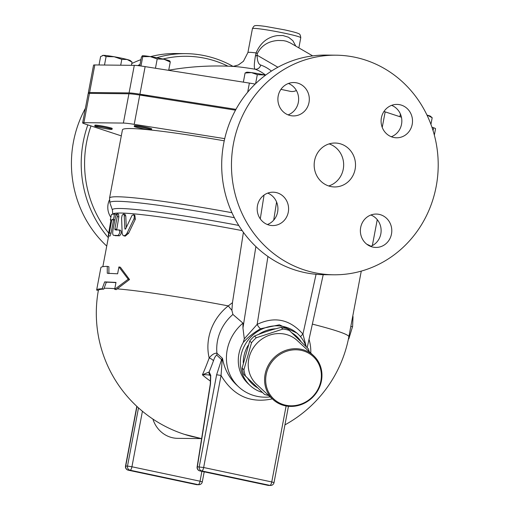 <?xml version="1.0" encoding="UTF-8"?>
<svg xmlns="http://www.w3.org/2000/svg" width="511" height="511" viewBox="0 0 511 511"><rect width="100%" height="100%" fill="white"/><g stroke="black" fill="none" stroke-linecap="round" stroke-linejoin="round"><path stroke-width="0.77" d="M285.796 405.223A28.986 26.834 -47.2 0 1 274.209 359.156A28.986 26.834 -47.2 0 1 320.55 368.98A28.986 26.834 -47.2 0 1 285.796 405.223M285.323 405.823A29.868 27.645 132.8 0 0 317.983 390.27A29.868 27.645 132.8 0 0 313.562 355.637A29.868 27.645 132.8 0 0 272.983 358.786A29.868 27.645 132.8 0 0 272.989 399.481A29.868 27.645 132.8 0 0 285.323 405.823M272.989 399.481L256.631 384.349A29.868 27.645 -47.2 0 1 256.624 343.648A29.868 27.645 -47.2 0 1 297.204 340.498L313.562 355.637M289.29 330.419L287.482 328.752A34.697 32.116 132.8 0 0 281.127 327.404C271.584 329.678 262.705 332.572 254.491 336.078A34.697 32.116 132.8 0 0 249.726 341.048L242.118 368.08A34.697 32.116 132.8 0 0 243.709 374.403L264.545 394.428L245.516 376.07A34.697 32.116 -47.2 0 1 243.926 369.753L251.533 342.721A34.697 32.116 -47.2 0 1 256.298 337.752L282.934 329.071A34.697 32.116 -47.2 0 1 289.29 330.419L308.318 348.777A34.697 32.116 -47.2 0 1 309.2 351.606M242.118 368.08L243.926 369.753M249.726 341.048L251.533 342.721M243.709 374.403L245.516 376.07M268.633 395.45A34.697 32.116 -47.2 0 1 264.545 394.428M281.127 327.404L282.934 329.071M254.491 336.078L256.298 337.752M243.255 362.721A32.506 30.085 -47.2 0 1 247.286 346.873A32.506 30.085 -47.2 0 1 248.193 345.295M258.668 334.379A32.506 30.085 -47.2 0 1 275.768 328.777M291.609 332.655A32.506 30.085 -47.2 0 1 301.215 341.923M257.614 387.83A32.506 30.085 -47.2 0 1 247.567 378.14M150.707 129.334A8.783 0.549 10.7 0 1 151.512 129.73A8.783 0.549 10.7 0 1 142.773 128.638A8.783 0.549 10.7 0 1 134.246 126.466A8.783 0.549 10.7 0 1 141.068 127.207A8.783 0.549 10.7 0 1 150.707 129.334M134.246 126.466L134.406 125.604A8.783 0.549 10.7 0 1 141.228 126.345A8.783 0.549 10.7 0 1 150.866 128.472A8.783 0.549 10.7 0 1 151.671 128.868L151.512 129.73M427.298 115.154L426.972 115.077A14.053 0.881 10.7 0 1 427.298 115.154A14.053 0.881 10.7 0 1 430.454 116.24L432.185 117.747L427.298 115.154M251.425 72.6L245.076 73.016L246.577 72.268A14.053 0.881 10.7 0 1 251.425 72.6A14.053 0.881 10.7 0 1 265.03 75.008L257.308 74.651L251.425 72.6M265.605 75.136L265.03 75.008A14.053 0.881 10.7 0 1 265.611 75.13A279.919 92.798 102 0 0 255.13 69.215A5.27 4.969 109 0 0 260.706 65.038C258.438 64.284 257.237 61.001 257.09 55.201L257.372 53.463C261.46 45.492 268.358 41.161 278.061 40.471L283.452 40.625L286.339 41.238L290.152 42.841M142.275 55.82L142.314 55.801A14.053 0.881 10.7 0 1 142.32 55.801A14.053 0.881 10.7 0 1 150.208 56.58L142.748 56.67L142.275 55.82L141.336 57.436L139.746 65.842M169.786 61.154L170.259 62.003L163.967 59.25A14.053 0.881 10.7 0 1 169.78 60.988L169.991 61.173M163.967 59.25L157.209 58.95L150.208 56.58A14.053 0.881 10.7 0 1 163.967 59.25M430.933 124.384L432.185 117.747M255.609 83.644L257.308 74.651M243.357 82.137L245.076 73.016M140.979 66.008L142.748 56.67M155.453 68.25L157.209 58.95M399.909 116.706L400.42 114.03M168.687 70.346L170.259 62.003M106.371 127.724A8.783 0.549 10.7 0 1 112.037 129.321A8.783 0.549 10.7 0 1 103.305 128.235A8.783 0.549 10.7 0 1 94.778 126.057A8.783 0.549 10.7 0 1 106.371 127.724M94.778 126.057L94.937 125.201A8.783 0.549 10.7 0 1 106.537 126.862A8.783 0.549 10.7 0 1 112.203 128.459L112.037 129.321M132.036 62.093L127.156 59.5A14.053 0.881 10.7 0 1 130.305 60.579L132.036 62.093L131.429 65.319M121.803 59.372L114.183 56.747A14.053 0.881 10.7 0 1 127.156 59.5L121.803 59.372L120.698 65.21M102.443 55.533L102.852 55.392A14.053 0.881 10.7 0 1 103.586 55.335L100.616 56.536L99.019 64.986M114.183 56.747L106.09 56.593L103.586 55.335A14.053 0.881 10.7 0 1 114.183 56.747M104.493 65.044L106.09 56.593M139.835 95.065A10.539 0.664 10.7 0 1 150.432 96.739M224.719 138.641L134.221 124.339A21.296 1.335 -169.3 0 0 123.381 123.068L83.913 122.666A21.296 1.335 -169.3 0 0 82.641 122.876L88.179 93.583A21.296 1.335 10.7 0 1 89.444 93.372L128.919 93.781A21.296 1.335 10.7 0 1 139.759 95.052L235.501 110.178M295.805 46.111L292.873 40.701L288.574 37.265L282.902 35.527L277.377 35.598C267.54 37.009 260.438 42.783 256.056 52.927L257.372 53.463M296.399 90.498A10.539 9.926 90.6 0 1 292.036 91.52A10.539 9.926 90.6 0 1 290.191 91.316L280.941 89.355L281.478 88.627M401.435 117.211L385.166 111.871A21.296 1.335 -169.3 0 0 383.959 111.5M434.344 135.108L435.551 128.721A21.296 1.335 -169.3 0 0 433.603 127.763L431.948 127.22M255.174 84.066A21.296 1.335 -169.3 0 0 249.387 83.095L145.13 66.622A21.296 1.335 -169.3 0 0 134.291 65.351L94.816 64.942A21.296 1.335 -169.3 0 0 93.551 65.153L88.339 92.721A21.296 1.335 10.7 0 1 89.61 92.51L129.079 92.919A21.296 1.335 10.7 0 1 139.918 94.19L235.948 109.36M252.428 28.622C253.545 26.387 254.504 25.416 255.302 25.71C255.96 25.569 256.369 25.173 265.56 26.419L284.435 29.823C297.044 32.595 298.169 33.394 298.673 33.707C299.797 33.777 300.494 35.131 300.768 37.757A24.598 1.546 10.7 0 0 284.895 33.272A24.598 1.546 10.7 0 0 260.578 28.993A24.598 1.546 10.7 0 0 252.428 28.622L247.905 52.55A24.598 1.546 -169.3 0 1 256.056 52.927L255.404 55.98A5.27 2.063 -176.6 0 0 257.09 55.201L277.888 67.241M255.404 55.98C254.05 64.06 253.954 68.474 255.13 69.215A39.686 2.491 10.7 0 0 234.057 66.481A281.114 281.114 0 0 0 168.713 70.205M89.412 93.372A21.296 1.335 10.7 0 1 88.339 92.721M352.705 316.469L353.024 316.526L352.622 326.363L348.789 338.927L348.451 338.863M284.94 424.865A127.38 127.38 0 0 0 348.853 336.826L350.814 326.433L352.545 326.759M350.814 326.433L361.271 271.111M100.865 267.707C100.954 266.857 103.081 266.416 107.246 266.372L108.888 266.716L108.894 273.609M107.246 266.372L107.272 273.264L117.619 273.8L118.916 266.914L120.398 267.247L129.526 279.536L116.169 289.648L114.688 289.309L115.991 282.417L104.678 281.88L102.136 288.785C98.546 288.881 96.713 289.322 96.63 290.107L100.871 267.662M300.64 336.858A4.989 1.086 142.2 0 1 302.94 334.092C289.858 319.311 274.599 316.073 257.154 324.383A4.989 1.482 -119.3 0 0 260.642 328.72C253.788 332.61 247.982 337.209 243.217 342.511L244.303 338.838L242.955 327.998L242.961 323.131L232.907 314.444L231.898 310.318L232.46 302.665L228.264 305.897A50.302 46.558 132.8 0 0 209.171 357.987A119.587 39.641 102 0 1 202.394 374.831A90.696 84.558 76.9 0 0 210.609 381.244M232.46 302.665L243.402 232.326M116.917 213.828L115.671 215.885L113.001 229.867C112.439 233.208 112.663 235.041 113.672 235.354L117.939 235.462C119.798 233.693 120.149 231.86 118.98 229.95L115.007 229.841L114.879 228.979L117.319 215.949L116.917 213.828L118.558 214.173L118.852 216.92L116.629 230.186M115.077 235.654L115.307 235.699A127.38 7.997 -169.3 0 1 119.51 235.801C121.35 234.038 121.701 232.198 120.551 230.289L118.98 229.95M114.068 213.981L115.71 214.307L115.965 214.99M114.962 219.513L114.63 219.819A127.38 7.997 -169.3 0 0 113.563 219.954L111.059 233.22L110.037 236.069L108.262 235.66L110.97 219.807L110.325 220.037L110.906 220.145L110.344 220.03L111.385 214.518L113.991 213.968L115.71 214.307M123.496 214L122.148 215.246L121.592 217.916L122.155 233.374L122.723 235.034L123.739 235.801L125.329 235.354L126.913 233.412L134.099 218.542L134.374 216.102L133.467 214.786L131.998 215.444L125.674 228.787L124.882 228.73L124.205 215.195L123.496 214L125.048 214.345L125.776 215.929L126.294 227.433M133.384 214.767L134.802 215.093L135.358 219.193L128.587 233.31L125.233 236.139L123.739 235.801M115.946 282.64A127.38 7.997 -169.3 0 0 106.314 282.219L103.79 289.13C100.245 289.22 98.438 289.654 98.361 290.433L98.374 290.337A127.38 127.38 0 0 0 190.961 436.273L201.379 438.598L177.739 438.349A28.111 26.463 90.6 0 1 152.898 419.065M98.368 290.382L96.63 290.107M118.916 266.914L128.204 279.21L114.688 289.309M103.79 289.13L102.136 288.785M106.314 282.219L104.678 281.88M129.526 279.536L128.204 279.21M125.157 229.235L124.882 228.73L125.623 228.896M113.991 213.968C114.477 215.731 114.132 217.571 112.944 219.481L111.864 219.615L109.265 233.335L108.332 235.731M113.563 219.954L111.864 219.615M306.089 346.624A35.138 32.525 132.8 0 0 297.919 333.983A35.138 32.525 132.8 0 0 244.66 345.404A35.138 32.525 132.8 0 0 250.186 385.562A35.138 32.525 132.8 0 0 262.43 392.461M260.642 328.72L279.389 324.824L296.929 333.07L297.919 333.983M243.217 342.511A35.138 32.525 132.8 0 0 248.167 383.697L250.186 385.562M184.414 434.344L201.526 438.61A127.38 127.38 0 0 0 201.615 438.623M210.264 384.17L197.125 466.933A3.513 0.511 9 0 1 197.348 466.792L210.494 384.036A3.513 0.511 -171 0 0 210.264 384.17L210.513 376.575A3.513 2.517 -9.2 0 1 210.743 375.323L209.133 371.976A3.513 3.302 116.7 0 0 210.238 375.438M213.438 360.875C214.473 357.674 215.578 355.765 216.747 355.132A5.27 4.88 132.8 0 0 216.926 353.21C214.479 353.005 211.893 354.596 209.171 357.987A5.27 1.948 20 0 1 213.438 360.875A124.537 41.282 -78 0 1 209.133 371.976L202.394 374.831C206.118 374.601 208.744 374.806 210.257 375.457M286.115 405.983L271.763 481.95L203.653 467.514L221.052 375.457L216.619 374.761L199.226 466.811A3.513 3.309 90.6 0 0 201.819 470.95L269.923 485.38L268.045 485.361L199.942 470.925A3.513 1.163 102 0 1 199.865 470.918A3.513 1.163 102 0 1 199.769 470.887M272.331 398.874C250.352 403.581 233.259 395.776 221.052 375.457L222.093 361.041A3.513 2.498 -147.3 0 1 221.563 359.591L216.619 374.761M222.093 361.041L222.496 358.371L221.563 359.591L216.747 355.132M236.567 384.93L236.497 384.866C229.069 377.833 224.406 368.999 222.496 358.371L216.926 353.21A43.927 40.65 -47.2 0 1 232.907 314.444M242.961 323.131A43.927 40.65 132.8 0 0 238.784 386.98A43.927 40.65 132.8 0 0 270.21 396.906M310.777 353.063A43.927 40.65 132.8 0 0 309.008 339.381M231.898 310.318A10.539 0.671 51.7 0 1 228.264 305.897A127.38 7.997 -169.3 0 0 117.108 288.849M227.938 66.181A107.176 100.891 90.6 0 0 162.939 59.014M91.003 125.936A107.176 100.891 90.6 0 0 108.504 232.85M110.702 217.028A16.691 15.713 -89.4 0 1 109.386 200.037M108.326 237.685A109.808 103.369 -89.4 0 1 87.828 124.895M137.753 65.606A109.808 103.369 -89.4 0 1 140.014 64.418M156.743 57.724A109.808 103.369 -89.4 0 1 185.582 53.636A109.808 103.369 -89.4 0 1 233.105 66.424L238.401 64.948L243.44 61.275L247.905 52.55M106.735 246.078A109.808 103.369 -89.4 0 1 85.388 108.338M131.761 63.556A109.808 103.369 -89.4 0 1 140.915 59.64M150.534 56.632A109.808 103.369 -89.4 0 1 175.803 53.534M328.694 185.966A21.96 20.676 90.6 0 0 343.66 165.079A21.96 20.676 90.6 0 0 329.129 143.891M330.77 186.528A21.96 20.676 -89.4 0 1 314.278 162.722A21.96 20.676 -89.4 0 1 335.069 143.029A21.96 20.676 -89.4 0 1 355.515 165.2A21.96 20.676 -89.4 0 1 334.616 186.949A21.96 20.676 -89.4 0 1 330.77 186.528M288.102 114.873A16.691 15.713 90.6 0 0 298.641 99.281A16.691 15.713 90.6 0 0 288.428 83.472M278.195 95.959A16.691 15.713 -89.4 0 1 293.774 82.539A16.691 15.713 -89.4 0 1 309.008 102.494A16.691 15.713 -89.4 0 1 293.423 115.92A16.691 15.713 -89.4 0 1 278.195 95.959M267.387 224.521A16.691 15.713 90.6 0 0 277.927 208.929A16.691 15.713 90.6 0 0 267.707 193.126M269.789 225.249A16.691 15.713 -89.4 0 1 257.257 207.159A16.691 15.713 -89.4 0 1 273.053 192.187A16.691 15.713 -89.4 0 1 275.972 192.513A16.691 15.713 -89.4 0 1 288.511 210.589A16.691 15.713 -89.4 0 1 272.727 225.568A16.691 15.713 -89.4 0 1 269.789 225.249M370.584 246.391A16.691 15.713 90.6 0 0 380.816 233.904A16.691 15.713 90.6 0 0 370.903 214.997M391.483 234.019A16.691 15.713 -89.4 0 1 375.904 247.439A16.691 15.713 -89.4 0 1 360.677 227.484A16.691 15.713 -89.4 0 1 376.256 214.058A16.691 15.713 -89.4 0 1 391.483 234.019M391.298 136.744A16.691 15.713 90.6 0 0 401.838 121.152A16.691 15.713 90.6 0 0 391.624 105.349M399.889 104.729A16.691 15.713 -89.4 0 1 412.422 122.819A16.691 15.713 -89.4 0 1 396.625 137.791A16.691 15.713 -89.4 0 1 393.706 137.465A16.691 15.713 -89.4 0 1 381.168 119.389A16.691 15.713 -89.4 0 1 396.951 104.41A16.691 15.713 -89.4 0 1 399.889 104.729M333.709 274.79L323.929 274.694A109.808 103.369 -89.4 0 1 304.709 272.574A109.808 103.369 -89.4 0 1 222.253 153.568A109.808 103.369 -89.4 0 1 326.19 55.086L335.97 55.188A109.808 103.369 -89.4 0 1 438.202 166.056A109.808 103.369 -89.4 0 1 333.709 274.79A109.808 103.369 -89.4 0 1 314.495 272.676A109.808 103.369 -89.4 0 1 232.032 153.664A109.808 103.369 -89.4 0 1 335.97 55.188M267.936 256.484L257.154 324.383L244.303 338.838M306.249 346.777L302.94 334.092L316.066 274.292M231.956 212.717A133.531 8.387 -169.3 0 0 109.546 198.096L122.436 129.864A133.531 8.387 10.7 0 1 224.233 140.806M82.641 122.876A21.296 1.335 -169.3 0 0 84.59 123.828L121.299 135.875M271.437 71.08A285.17 94.535 -78 0 0 260.706 65.038M247.669 92.197L249.387 83.095M139.918 94.19L145.13 66.622M129.079 92.919L134.291 65.351M89.61 92.51L94.816 64.942M433.06 130.637L433.603 127.763M382.234 127.38L385.166 111.871M112.81 214.115A127.38 7.997 10.7 0 1 242.176 230.614M348.853 336.826A127.38 7.997 -169.3 0 0 312.362 324.115M114.809 288.67A127.38 7.997 -169.3 0 0 104.097 288.268M125.776 215.929L124.237 215.591M128.587 233.31L127.13 232.978M135.358 219.193L133.959 218.861M111.059 233.22L109.36 232.882M114.63 219.819L112.944 219.481M118.852 216.92L117.223 216.575M119.51 235.801L117.939 235.462M120.551 230.289L119.133 229.982M116.508 229.324L114.879 228.979M201.902 471.353L200.037 481.209L202.305 481.847L204.196 471.838M138.5 407.874L127.501 466.077L131.934 466.773A3.513 1.163 102 0 1 130.094 470.209L198.204 484.645A3.513 1.163 -78 0 0 200.037 481.209L131.934 466.773L142.422 411.259M136.807 406.322L125.514 466.089L127.501 466.077A3.513 3.309 90.6 0 0 130.094 470.209L128.318 470.19A3.513 3.309 -89.4 0 1 125.725 466.058L136.98 406.481M196.269 484.594A3.513 1.163 -78 0 0 196.345 484.62A3.513 3.513 0 0 0 197.035 484.69A3.513 3.309 -89.4 0 1 196.422 484.626L198.204 484.645A3.513 3.309 90.6 0 0 198.817 484.709A3.513 3.513 0 0 0 202.305 481.847M125.514 466.089A3.513 3.513 0 0 0 128.242 470.184L196.345 484.62A3.513 1.163 -78 0 0 196.422 484.626L128.318 470.19A3.513 1.163 102 0 1 128.242 470.184A3.513 1.163 102 0 1 128.146 470.146M267.898 485.329A3.513 1.163 -78 0 0 267.968 485.354A3.513 1.163 -78 0 0 268.045 485.361A3.513 3.309 -89.4 0 0 268.665 485.431L270.543 485.45A3.513 3.513 0 0 0 274.03 482.588L288.447 406.302M199.942 470.925A3.513 3.309 -89.4 0 1 197.348 466.792L203.653 467.514A3.513 1.163 102 0 1 201.819 470.95L199.942 470.925M210.494 384.036L210.743 375.323M274.03 482.588L271.763 481.95A3.513 1.163 -78 0 1 269.923 485.38A3.513 3.309 90.6 0 0 270.543 485.45M273.704 220.132L276.585 202.005M264.059 195.081L260.284 218.868M255.883 246.577L242.955 327.998M370.884 246.276A133.531 8.387 -169.3 0 0 366.802 244.232M109.546 198.096L109.916 202.931A132.349 8.31 10.7 0 1 234.364 217.692M238.746 225.428A128.555 8.074 -169.3 0 0 112.426 210.072L109.916 202.931M83.913 122.666L89.444 93.372M134.221 124.339L139.759 95.052M123.381 123.068L128.919 93.781M298.852 47.874L300.768 37.757M290.159 42.847L312.687 55.884M108.677 235.801L102.845 266.678M197.035 484.69L198.817 484.709M268.665 485.431A3.513 3.513 0 0 1 267.968 485.354L199.865 470.918A3.513 3.513 0 0 1 197.125 466.933M210.513 376.575L210.455 375.591M236.497 384.866L238.784 386.98M175.925 53.54L185.704 53.636M307.188 347.684L323.214 274.682M377.252 219.66L372.347 245.606M112.426 210.072L112.739 214.294"/></g></svg>
